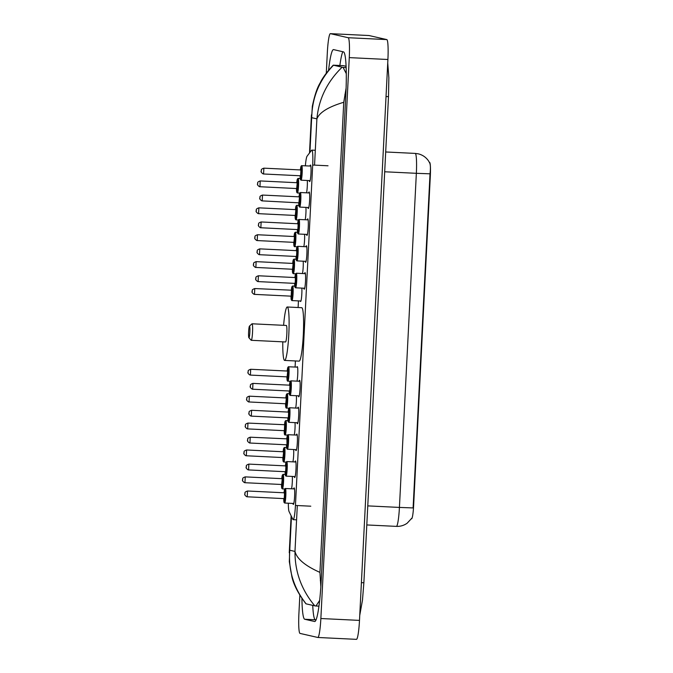 <?xml version="1.0" encoding="UTF-8"?>
<svg xmlns="http://www.w3.org/2000/svg" width="673" height="673" viewBox="0 0 673 673"><rect width="100%" height="100%" fill="white"/><g stroke="black" fill="none" stroke-linecap="round" stroke-linejoin="round"><path stroke-width="1.01" d="M301.849 288.111A7.782 0.841 92.8 0 1 301.63 296.633A7.782 0.841 92.8 0 1 300.621 301.487A7.782 0.841 92.8 0 1 300.351 300.991M296.97 367.13A7.782 0.841 92.8 0 1 297.281 366.659A7.782 0.841 92.8 0 1 297.298 366.659A7.782 0.841 92.8 0 1 297.811 372.497A7.782 0.841 92.8 0 1 297.003 381.145M310.009 166.021A8.278 0.892 92.8 0 1 310.48 165.053A8.278 0.892 92.8 0 1 310.497 165.062A8.278 0.892 92.8 0 1 310.968 173.449A8.278 0.892 92.8 0 1 309.681 181.592A8.278 0.892 92.8 0 1 309.302 180.591M308.646 192.924A8.278 0.892 92.8 0 1 309.117 191.965A8.278 0.892 92.8 0 1 309.605 200.352A8.278 0.892 92.8 0 1 308.318 208.495A8.278 0.892 92.8 0 1 307.94 207.494M307.283 219.827A8.278 0.892 92.8 0 1 307.754 218.868A8.278 0.892 92.8 0 1 308.242 227.255A8.278 0.892 92.8 0 1 306.955 235.399A8.278 0.892 92.8 0 1 306.938 235.399A8.278 0.892 92.8 0 1 306.577 234.397M305.921 246.73A8.278 0.892 92.8 0 1 306.392 245.771A8.278 0.892 92.8 0 1 306.408 245.771A8.278 0.892 92.8 0 1 306.88 254.158A8.278 0.892 92.8 0 1 305.592 262.302A8.278 0.892 92.8 0 1 305.214 261.301M304.558 273.633A8.278 0.892 92.8 0 1 305.029 272.674A8.278 0.892 92.8 0 1 305.517 281.062A8.278 0.892 92.8 0 1 304.23 289.205A8.278 0.892 92.8 0 1 304.213 289.205A8.278 0.892 92.8 0 1 303.851 288.204M299.106 381.246A8.278 0.892 92.8 0 1 299.578 380.287A8.278 0.892 92.8 0 1 299.594 380.287A8.278 0.892 92.8 0 1 300.065 388.674A8.278 0.892 92.8 0 1 298.778 396.826A8.278 0.892 92.8 0 1 298.4 395.825M297.744 408.149A8.278 0.892 92.8 0 1 298.215 407.19A8.278 0.892 92.8 0 1 298.703 415.586A8.278 0.892 92.8 0 1 297.416 423.729A8.278 0.892 92.8 0 1 297.399 423.729A8.278 0.892 92.8 0 1 297.037 422.728M296.381 435.052A8.278 0.892 92.8 0 1 296.852 434.093A8.278 0.892 92.8 0 1 296.869 434.102A8.278 0.892 92.8 0 1 297.34 442.489A8.278 0.892 92.8 0 1 296.053 450.632A8.278 0.892 92.8 0 1 295.674 449.631M295.018 461.964A8.278 0.892 92.8 0 1 295.489 460.997A8.278 0.892 92.8 0 1 295.977 469.392A8.278 0.892 92.8 0 1 294.69 477.536A8.278 0.892 92.8 0 1 294.311 476.534M293.655 488.867A8.278 0.892 92.8 0 1 294.126 487.9A8.278 0.892 92.8 0 1 294.143 487.908A8.278 0.892 92.8 0 1 294.614 496.295A8.278 0.892 92.8 0 1 293.327 504.439A8.278 0.892 92.8 0 1 293.31 504.439A8.278 0.892 92.8 0 1 292.948 503.438M288.347 503.211A14.587 1.573 -87.2 0 0 289.079 511.581L292.89 519.379A14.587 1.573 -87.2 0 0 293.15 519.657A14.587 1.573 -87.2 0 0 293.184 519.665A14.587 1.573 -87.2 0 0 295.447 505.448L312.693 165.036A14.587 1.573 -87.2 0 0 311.843 150.113A14.587 1.573 -87.2 0 0 311.591 150.272L307.081 156.17A14.587 1.573 -87.2 0 0 305.365 165.794M411.54 518.799A13.132 1.422 -87.2 0 0 411.565 518.807A13.132 1.422 -87.2 0 0 413.609 506.012L430.333 175.779A13.132 1.422 -87.2 0 0 429.567 162.344L429.391 162.336M298.45 300.898L298.114 307.519M295.405 360.947L295.094 367.037M293.672 449.53A7.782 0.841 92.8 0 1 292.915 461.855M295.035 422.627A7.782 0.841 92.8 0 1 294.278 434.951M296.398 395.724A7.782 0.841 92.8 0 1 295.64 408.048M303.212 261.208A7.782 0.841 92.8 0 1 302.455 273.532M304.575 234.305A7.782 0.841 92.8 0 1 303.817 246.629M305.937 207.393A7.782 0.841 92.8 0 1 305.18 219.726M307.3 180.49A7.782 0.841 92.8 0 1 306.543 192.823M292.309 476.434A7.782 0.841 92.8 0 1 291.552 488.758M368.947 35.526A19.45 2.103 92.8 0 1 368.989 35.526A19.45 2.103 92.8 0 1 369.031 35.534L386.815 39.589A19.45 2.103 92.8 0 1 387.909 59.493L359.491 620.397A19.45 2.103 92.8 0 1 356.471 639.35A19.45 2.103 92.8 0 1 356.429 639.342M326.287 73.206L327.33 52.603A19.45 2.103 92.8 0 1 330.35 33.65A19.45 2.103 92.8 0 1 330.393 33.658L348.177 37.713A19.45 2.103 92.8 0 1 349.27 57.617L320.861 618.521A19.45 2.103 92.8 0 1 317.833 637.474A19.45 2.103 92.8 0 1 317.799 637.466L300.015 633.411A19.45 2.103 92.8 0 1 298.913 613.507L299.847 595.193M301.925 598.44A41.827 4.518 -87.2 0 0 304.726 619.253L314.611 621.507A41.827 4.518 -87.2 0 0 314.695 621.524A41.827 4.518 -87.2 0 0 321.198 580.765L345.821 94.657A41.827 4.518 -87.2 0 0 343.466 51.871L333.581 49.609A41.827 4.518 -87.2 0 0 333.497 49.6A41.827 4.518 -87.2 0 0 328.575 70.286M312.735 605.364A41.827 4.518 -87.2 0 0 315.351 619.774L316.032 619.926M342.784 51.712A41.827 4.518 -87.2 0 0 339.857 65.491M346.082 66.274L343.423 65.668A26.264 2.835 -87.2 0 0 343.365 65.66A26.264 2.835 -87.2 0 0 343.314 65.66M343.365 65.66L333.236 65.172L343.112 67.426L346.275 73.643M343.423 65.668L333.404 65.289C319.423 79.944 312.179 97.4 311.675 117.674L312.331 106.351C314.569 95.516 317.176 87.7 320.163 82.905C322.384 78.093 326.725 72.188 333.202 65.188M346.09 88.163L343.752 102.279C328.407 106.864 319.456 112.391 316.899 118.869C318.766 98.99 327.154 81.786 342.069 67.266M305.921 603.782C298.4 593.838 293.739 584.896 291.939 576.954L289.314 561.619L289.76 550.236C288.204 570.132 293.655 588.009 306.122 603.858L314.787 605.835C301.454 589.851 294.85 571.722 294.984 551.431C296.835 558.842 305.155 565.825 319.936 572.378L343.752 102.279M319.936 572.378L320.844 586.73M319.658 600.425L315.965 606.003L314.787 605.835M396.363 526.379A19.45 2.103 -87.2 0 0 396.397 526.379A19.45 2.103 -87.2 0 0 399.426 507.425L413.104 507.93L430.03 173.819C430.686 167.728 430.484 163.96 429.408 162.521M249.54 326.094A5.838 0.631 92.8 0 1 249.868 332.067A5.838 0.631 92.8 0 1 248.943 337.753A5.838 0.631 92.8 0 1 248.892 337.72A5.838 0.631 92.8 0 1 248.615 331.898A5.838 0.631 92.8 0 1 249.456 326.127A5.838 0.631 92.8 0 1 249.54 326.094M249.456 326.127L251.954 323.831A8.269 0.892 92.8 0 1 252.055 323.789A8.269 0.892 92.8 0 1 252.072 323.789A8.269 0.892 92.8 0 1 252.543 332.168A8.269 0.892 92.8 0 1 251.256 340.302A8.269 0.892 92.8 0 1 251.239 340.302A8.269 0.892 92.8 0 1 251.164 340.244L248.892 337.72M285.529 341.968A8.269 0.892 -87.2 0 0 285.545 341.968A8.269 0.892 -87.2 0 0 286.833 333.833A8.269 0.892 -87.2 0 0 286.361 325.454A8.269 0.892 -87.2 0 0 286.345 325.454A8.269 0.892 -87.2 0 0 286.328 325.454M283.602 325.32A26.752 2.885 92.8 0 1 287.245 306.989A26.752 2.885 92.8 0 1 287.295 306.997A26.752 2.885 92.8 0 1 288.818 334.102A26.752 2.885 92.8 0 1 284.645 360.425A26.752 2.885 92.8 0 1 284.595 360.417A26.752 2.885 92.8 0 1 282.795 341.834M301.672 307.696A26.752 2.885 92.8 0 1 301.731 307.696A26.752 2.885 92.8 0 1 301.782 307.704A26.752 2.885 92.8 0 1 303.304 334.809A26.752 2.885 92.8 0 1 299.132 361.132L284.645 360.425M430.333 175.779L429.862 175.762M413.609 506.012L413.129 505.987M310.791 506.197L295.447 505.448M328.029 165.785L312.693 165.036M386.033 96.576L388.498 96.592L388.859 77.748L387.732 62.934M361.401 582.692L363.874 582.709L388.498 96.592M291.476 516.477L289.76 550.236L294.984 551.431L297.306 505.541M309.916 152.468L311.675 117.674L316.899 118.869L314.552 165.129M349.27 57.617L387.909 59.493M348.177 37.713L386.815 39.589M330.393 33.658L369.031 35.534M320.861 618.521L359.491 620.397M315.351 619.774L304.726 619.253M346.132 67.578L343.112 67.426M345.838 94.355L344.929 94.313M321.206 580.471L320.306 580.429M430.03 173.819L416.351 173.314A19.45 2.103 -87.2 0 0 415.249 153.41A19.45 2.103 -87.2 0 0 415.216 153.41L385.688 151.972M367.761 505.886L399.426 507.425L416.351 173.314L384.687 171.775M285.369 488.463A7.294 0.791 92.8 0 1 285.386 488.463A7.294 0.791 92.8 0 1 285.402 488.463A7.294 0.791 92.8 0 1 285.815 495.858A7.294 0.791 92.8 0 1 284.679 503.034A7.294 0.791 92.8 0 1 284.662 503.034L293.798 503.48M284.679 503.034L284.048 502.411L283.745 498.609A6.806 0.732 -87.2 0 0 284.208 502.521A6.806 0.732 -87.2 0 0 285.276 495.892A6.806 0.732 -87.2 0 0 284.898 488.926A6.806 0.732 -87.2 0 0 284.031 492.779M284.376 493.494L284.721 492.325L284.915 495.808L284.376 499.122L284.166 497.927M284.258 498.786L284.553 492.67M283.922 498.617L246.798 496.775C244.989 495.564 244.349 494.546 244.888 493.721C245.552 493.057 243.508 492.451 247.504 491.004L247.218 496.834M244.972 493.317L244.93 494.285L244.972 493.317M286.042 476.131L285.411 475.508L285.108 471.706A6.806 0.732 -87.2 0 0 285.571 475.618A6.806 0.732 -87.2 0 0 286.639 468.988A6.806 0.732 -87.2 0 0 286.261 462.023A6.806 0.732 -87.2 0 0 285.394 465.876L285.899 462.612L286.748 461.56A7.294 0.791 92.8 0 1 286.748 461.56A7.294 0.791 92.8 0 1 286.765 461.56A7.294 0.791 92.8 0 1 287.178 468.955A7.294 0.791 92.8 0 1 286.042 476.131A7.294 0.791 92.8 0 1 286.025 476.131L295.161 476.577M285.739 466.591L286.084 465.422L286.277 468.904L285.739 472.219L285.529 471.024M285.621 471.874L285.916 465.766M248.589 469.931L248.16 469.872C246.352 468.66 245.712 467.642 246.251 466.818C246.915 466.153 244.871 465.548 248.867 464.101L248.581 469.931L285.285 471.714M246.335 466.414L246.293 467.382L246.335 466.414M288.094 434.657A7.294 0.791 92.8 0 1 288.111 434.657A7.294 0.791 92.8 0 1 288.128 434.657A7.294 0.791 92.8 0 1 288.54 442.052A7.294 0.791 92.8 0 1 287.405 449.228A7.294 0.791 92.8 0 1 287.388 449.228M296.524 449.673L287.304 449.211L286.471 444.803A6.806 0.732 -87.2 0 0 286.934 448.714A6.806 0.732 -87.2 0 0 288.002 442.085A6.806 0.732 -87.2 0 0 287.623 435.12A6.806 0.732 -87.2 0 0 286.757 438.973L287.851 434.708L297.23 435.095M287.102 439.688L287.447 438.518L287.64 442.001L287.102 445.316L286.891 444.121M286.984 444.971L286.925 438.981M249.952 443.027L249.523 442.969C247.714 441.757 247.075 440.739 247.614 439.915C248.278 439.25 246.234 438.645 250.23 437.198L249.944 443.027L286.656 444.811M247.698 439.511L247.656 440.479L247.698 439.511M288.767 422.324L288.137 421.702L287.834 417.899A6.806 0.732 -87.2 0 0 288.296 421.811A6.806 0.732 -87.2 0 0 289.365 415.182A6.806 0.732 -87.2 0 0 288.986 408.217A6.806 0.732 -87.2 0 0 288.12 412.069L288.624 408.805L289.474 407.754A7.294 0.791 92.8 0 1 289.474 407.754A7.294 0.791 92.8 0 1 289.491 407.754A7.294 0.791 92.8 0 1 289.903 415.148A7.294 0.791 92.8 0 1 288.767 422.324A7.294 0.791 92.8 0 1 288.751 422.324L297.887 422.77M288.465 412.785L288.81 411.615L289.003 415.098L288.465 418.413L288.254 417.218M288.347 418.068L288.641 411.96M251.315 416.124L250.886 416.065C249.077 414.854 248.438 413.836 248.976 413.012C249.641 412.347 247.597 411.741 251.593 410.294L251.307 416.124L288.019 417.908M249.06 412.608L249.018 413.575L249.06 412.608M299.249 395.859L290.029 395.404L289.197 390.996A6.806 0.732 -87.2 0 0 289.659 394.908A6.806 0.732 -87.2 0 0 290.728 388.279A6.806 0.732 -87.2 0 0 290.349 381.313A6.806 0.732 -87.2 0 0 289.483 385.166L289.987 381.902L290.837 380.851A7.294 0.791 92.8 0 1 290.837 380.851A7.294 0.791 92.8 0 1 290.854 380.851A7.294 0.791 92.8 0 1 291.266 388.245A7.294 0.791 92.8 0 1 290.13 395.421A7.294 0.791 92.8 0 1 290.113 395.421M289.827 385.881L290.172 384.712L290.366 388.195L289.827 391.509L289.617 390.315M289.71 391.164L290.004 385.057M252.678 389.221L252.249 389.162C250.44 387.951 249.801 386.933 250.339 386.109C251.004 385.444 248.96 384.838 252.955 383.391L252.669 389.221L289.382 391.005M250.423 385.705L250.381 386.672L250.423 385.705M295.582 287.808L294.951 287.186L294.648 283.375A6.806 0.732 -87.2 0 0 295.111 287.295A6.806 0.732 -87.2 0 0 296.179 280.658A6.806 0.732 -87.2 0 0 295.8 273.692A6.806 0.732 -87.2 0 0 294.934 277.545L295.439 274.29L296.288 273.23A7.294 0.791 92.8 0 1 296.288 273.23A7.294 0.791 92.8 0 1 296.305 273.23A7.294 0.791 92.8 0 1 296.717 280.624A7.294 0.791 92.8 0 1 295.582 287.808A7.294 0.791 92.8 0 1 295.565 287.8L304.701 288.246M295.279 278.269L295.624 277.099L295.817 280.574L295.279 283.897L295.068 282.694M295.161 283.552L295.455 277.444M258.129 281.6L257.7 281.541C255.891 280.338 255.26 279.32 255.79 278.487C256.455 277.831 254.411 277.226 258.407 275.77L258.121 281.6L294.833 283.383M255.875 278.084L255.833 279.059L255.875 278.084M306.064 261.343L296.843 260.888L296.011 256.472A6.806 0.732 -87.2 0 0 296.473 260.392A6.806 0.732 -87.2 0 0 297.542 253.755A6.806 0.732 -87.2 0 0 297.163 246.789A6.806 0.732 -87.2 0 0 296.297 250.642L296.801 247.386L297.651 246.326A7.294 0.791 92.8 0 1 297.651 246.326A7.294 0.791 92.8 0 1 297.668 246.326A7.294 0.791 92.8 0 1 298.08 253.721A7.294 0.791 92.8 0 1 296.944 260.897A7.294 0.791 92.8 0 1 296.928 260.897M296.642 251.357L296.986 250.188L297.18 253.671L296.642 256.993L296.431 255.79M296.524 256.649L296.818 250.541M259.492 254.697L259.063 254.638C257.254 253.435 256.623 252.417 257.153 251.584C257.818 250.928 255.774 250.322 259.77 248.867L259.484 254.697L296.196 256.48M257.237 251.18L257.195 252.156L257.237 251.18M298.997 219.423A7.294 0.791 92.8 0 1 299.014 219.423A7.294 0.791 92.8 0 1 299.031 219.423A7.294 0.791 92.8 0 1 299.443 226.818A7.294 0.791 92.8 0 1 298.307 233.994A7.294 0.791 92.8 0 1 298.29 233.994L307.426 234.44M298.307 233.994L297.676 233.371L297.373 229.569A6.806 0.732 -87.2 0 0 297.836 233.489A6.806 0.732 -87.2 0 0 298.905 226.851A6.806 0.732 -87.2 0 0 298.526 219.886A6.806 0.732 -87.2 0 0 297.659 223.739M298.004 224.454L298.349 223.285L298.543 226.767L298.004 230.09L297.794 228.887M297.887 229.745L298.181 223.638M297.559 229.577L260.426 227.735C258.617 226.532 257.986 225.514 258.516 224.681C259.181 224.025 257.136 223.419 261.132 221.964L260.846 227.794M258.6 224.277L258.558 225.253L258.6 224.277M299.67 207.091L299.039 206.468L298.736 202.666A6.806 0.732 -87.2 0 0 299.199 206.586A6.806 0.732 -87.2 0 0 300.267 199.948A6.806 0.732 -87.2 0 0 299.889 192.983A6.806 0.732 -87.2 0 0 299.022 196.836L299.527 193.58L300.377 192.52A7.294 0.791 92.8 0 1 300.377 192.52A7.294 0.791 92.8 0 1 300.394 192.52A7.294 0.791 92.8 0 1 300.806 199.915A7.294 0.791 92.8 0 1 299.67 207.091A7.294 0.791 92.8 0 1 299.653 207.091L308.789 207.536M299.376 197.551L299.712 196.381L299.906 199.864L299.367 203.179L299.157 201.984M298.913 202.674L299.544 196.735M262.218 200.891L261.789 200.832C259.98 199.629 259.349 198.611 259.879 197.778C260.544 197.122 258.499 196.516 262.495 195.061L262.209 200.891L299.249 202.842M259.963 197.374L259.921 198.342L259.963 197.374M301.723 165.617A7.294 0.791 92.8 0 1 301.74 165.617A7.294 0.791 92.8 0 1 301.756 165.617A7.294 0.791 92.8 0 1 302.169 173.011A7.294 0.791 92.8 0 1 301.033 180.187A7.294 0.791 92.8 0 1 301.016 180.187M310.152 180.633L300.932 180.179L300.099 175.762A6.806 0.732 -87.2 0 0 300.562 179.674A6.806 0.732 -87.2 0 0 301.63 173.045A6.806 0.732 -87.2 0 0 301.252 166.08A6.806 0.732 -87.2 0 0 300.385 169.933L301.479 165.667L310.859 166.063M300.738 170.648L301.075 169.478L301.268 172.961L300.73 176.276L300.52 175.081M300.612 175.939L300.907 169.823M263.58 173.987L263.151 173.928C261.343 172.725 260.712 171.708 261.242 170.875C261.906 170.21 259.862 169.613 263.858 168.157L263.572 173.987L300.284 175.771M261.326 170.471L261.284 171.438L261.326 170.471M283.097 474.339A7.294 0.791 92.8 0 1 283.114 474.339A7.294 0.791 92.8 0 1 283.543 481.733A7.294 0.791 92.8 0 1 282.408 488.909A7.294 0.791 92.8 0 1 282.391 488.909L281.777 488.287L281.474 484.484A6.806 0.732 -87.2 0 0 281.937 488.396A6.806 0.732 -87.2 0 0 283.005 481.767A6.806 0.732 -87.2 0 0 282.626 474.802A6.806 0.732 -87.2 0 0 281.76 478.654M282.105 479.369L282.45 478.2L282.643 481.683L282.105 484.997L281.894 483.803M282.281 478.545L281.651 484.493L244.947 482.709M245.241 476.879L244.955 482.709L244.526 482.65C242.717 481.439 242.078 480.421 242.617 479.597C243.281 478.932 241.237 478.326 245.233 476.879L281.937 478.663M242.65 480.16L242.701 479.193L242.65 480.16M281.751 478.654L282.256 475.39L283.114 474.339A7.294 0.791 92.8 0 1 283.131 474.339L285.217 474.44M284.494 447.436A7.294 0.791 92.8 0 1 284.906 454.83A7.294 0.791 92.8 0 1 283.77 462.006A7.294 0.791 92.8 0 1 283.754 462.006L283.14 461.384L282.837 457.581A6.806 0.732 -87.2 0 0 283.299 461.493A6.806 0.732 -87.2 0 0 284.368 454.864A6.806 0.732 -87.2 0 0 283.989 447.898A6.806 0.732 -87.2 0 0 283.123 451.751L283.619 448.487L284.477 447.436A7.294 0.791 92.8 0 1 284.477 447.436A7.294 0.791 92.8 0 1 284.494 447.436M283.468 452.466L283.813 451.297L284.006 454.78L283.468 458.094L283.257 456.9M283.644 451.642L283.013 457.59L245.889 455.747C244.08 454.536 243.441 453.518 243.979 452.693C244.644 452.029 242.6 451.423 246.596 449.976L246.318 455.806M244.013 453.257L244.063 452.29L244.013 453.257M246.587 449.976L283.299 451.76M285.823 420.532A7.294 0.791 92.8 0 1 285.84 420.532A7.294 0.791 92.8 0 1 286.269 427.927A7.294 0.791 92.8 0 1 285.133 435.103A7.294 0.791 92.8 0 1 285.116 435.103M287.421 435.212L284.578 434.682L284.199 430.67A6.806 0.732 -87.2 0 0 284.662 434.59A6.806 0.732 -87.2 0 0 285.731 427.961A6.806 0.732 -87.2 0 0 285.352 420.995A6.806 0.732 -87.2 0 0 284.486 424.848L284.982 421.584L285.84 420.532A7.294 0.791 92.8 0 1 285.857 420.532L287.943 420.633M284.83 425.563L285.175 424.394L285.369 427.877L284.83 431.191L284.62 429.997M285.007 424.739L247.958 423.073L247.681 428.903L284.376 430.686L284.654 424.856M247.681 428.903L247.252 428.844C245.443 427.633 244.804 426.615 245.342 425.79C246.007 425.126 243.963 424.52 247.958 423.073M245.376 426.354L245.426 425.378L245.376 426.354M289.306 393.73L287.203 393.621A7.294 0.791 92.8 0 1 287.22 393.629A7.294 0.791 92.8 0 1 287.203 393.621A7.294 0.791 92.8 0 1 287.632 401.015A7.294 0.791 92.8 0 1 286.496 408.2A7.294 0.791 92.8 0 1 286.479 408.191M288.784 408.309L285.941 407.779L285.562 403.766A6.806 0.732 -87.2 0 0 286.025 407.687A6.806 0.732 -87.2 0 0 287.093 401.058A6.806 0.732 -87.2 0 0 286.715 394.092A6.806 0.732 -87.2 0 0 285.848 397.936L286.345 394.681L287.203 393.621M286.193 398.66L286.538 397.491L286.732 400.973L286.193 404.288L285.983 403.093M286.37 397.836L285.739 403.775L248.615 401.941C246.806 400.729 246.167 399.712 246.705 398.887C247.37 398.223 245.325 397.617 249.321 396.17L249.044 402M246.739 399.451L246.789 398.475L246.739 399.451M288.549 366.726A7.294 0.791 92.8 0 1 288.566 366.718A7.294 0.791 92.8 0 1 288.582 366.726A7.294 0.791 92.8 0 1 288.995 374.112A7.294 0.791 92.8 0 1 287.859 381.297A7.294 0.791 92.8 0 1 287.842 381.288M290.147 381.406L287.304 380.876L286.925 376.863A6.806 0.732 -87.2 0 0 287.388 380.783A6.806 0.732 -87.2 0 0 288.456 374.146A6.806 0.732 -87.2 0 0 288.078 367.189A6.806 0.732 -87.2 0 0 287.211 371.033L288.305 366.768L297.55 367.155M287.556 371.757L287.901 370.587L288.094 374.07L287.556 377.385L287.346 376.19M287.388 371.042L250.684 369.267L250.406 375.088L287.102 376.872L287.733 370.932M250.406 375.088L249.977 375.038C248.169 373.826 247.529 372.808 248.068 371.984C248.732 371.319 246.688 370.714 250.684 369.267M248.101 372.548L248.152 371.572L248.101 372.548M292.637 286.008A7.294 0.791 92.8 0 1 292.654 286.008A7.294 0.791 92.8 0 1 293.083 293.403A7.294 0.791 92.8 0 1 291.947 300.579A7.294 0.791 92.8 0 1 291.931 300.579M300.932 301.016L291.846 300.57L291.014 296.154A6.806 0.732 -87.2 0 0 291.476 300.074A6.806 0.732 -87.2 0 0 292.545 293.436A6.806 0.732 -87.2 0 0 292.166 286.471A6.806 0.732 -87.2 0 0 291.3 290.324L291.796 287.068L292.654 286.008A7.294 0.791 92.8 0 1 292.671 286.008L294.757 286.109M291.645 291.039L291.989 289.87L292.183 293.352L291.645 296.675L291.434 295.472M291.821 290.223L254.773 288.549L254.495 294.379L291.19 296.162L291.468 290.332M254.495 294.379L254.066 294.32C252.257 293.117 251.618 292.099 252.156 291.266C252.821 290.61 250.777 290.004 254.773 288.549M252.19 291.838L252.24 290.862L252.19 291.838M294.034 259.105A7.294 0.791 92.8 0 1 294.446 266.5A7.294 0.791 92.8 0 1 293.31 273.675A7.294 0.791 92.8 0 1 293.293 273.675L292.679 273.053L292.376 269.25A6.806 0.732 -87.2 0 0 292.839 273.171A6.806 0.732 -87.2 0 0 293.908 266.533A6.806 0.732 -87.2 0 0 293.529 259.568A6.806 0.732 -87.2 0 0 292.662 263.421L293.167 260.165L294.017 259.105A7.294 0.791 92.8 0 1 294.017 259.105A7.294 0.791 92.8 0 1 294.034 259.105L296.12 259.206M293.007 264.136L293.352 262.966L293.546 266.449L293.007 269.764L292.797 268.569M293.184 263.32L292.553 269.259L255.429 267.417C253.62 266.214 252.981 265.196 253.519 264.363C254.184 263.707 252.139 263.101 256.135 261.646L255.858 267.475M253.553 264.926L253.603 263.959L253.553 264.926M297.483 232.303L295.38 232.202A7.294 0.791 92.8 0 1 295.38 232.202A7.294 0.791 92.8 0 1 295.397 232.202A7.294 0.791 92.8 0 1 295.809 239.596A7.294 0.791 92.8 0 1 294.673 246.772A7.294 0.791 92.8 0 1 294.656 246.772M296.961 246.882L294.118 246.36L293.739 242.347A6.806 0.732 -87.2 0 0 294.202 246.268A6.806 0.732 -87.2 0 0 295.27 239.63A6.806 0.732 -87.2 0 0 294.892 232.665A6.806 0.732 -87.2 0 0 294.025 236.517L294.53 233.262L295.38 232.202M294.37 237.233L294.715 236.063L294.909 239.546L294.37 242.86L294.16 241.666M294.202 236.526L257.498 234.742L257.221 240.572L293.916 242.356L294.547 236.408M257.221 240.572L256.792 240.513C254.983 239.31 254.344 238.292 254.882 237.46C255.547 236.795 253.502 236.198 257.498 234.742M254.924 238.023L254.966 237.056L254.924 238.023M296.726 205.299A7.294 0.791 92.8 0 1 296.743 205.299A7.294 0.791 92.8 0 1 297.172 212.693A7.294 0.791 92.8 0 1 296.036 219.869A7.294 0.791 92.8 0 1 296.019 219.869L295.405 219.247L295.102 215.444A6.806 0.732 -87.2 0 0 295.565 219.356A6.806 0.732 -87.2 0 0 296.633 212.727A6.806 0.732 -87.2 0 0 296.255 205.761A6.806 0.732 -87.2 0 0 295.388 209.614M295.733 210.329L296.078 209.16L296.271 212.643L295.733 215.957L295.523 214.763M295.91 209.505L295.279 215.453L258.575 213.669M258.869 207.839L258.583 213.669L258.154 213.61C256.346 212.407 255.706 211.389 256.245 210.556C256.909 209.892 254.865 209.286 258.861 207.839L295.565 209.623M256.287 211.12L256.329 210.153L256.287 211.12M295.38 209.614L295.893 206.35L296.743 205.299A7.294 0.791 92.8 0 1 296.759 205.299L298.846 205.4M298.122 178.395A7.294 0.791 92.8 0 1 298.534 185.79A7.294 0.791 92.8 0 1 297.399 192.966A7.294 0.791 92.8 0 1 297.382 192.966L296.768 192.343L296.465 188.541A6.806 0.732 -87.2 0 0 296.928 192.453A6.806 0.732 -87.2 0 0 297.996 185.824A6.806 0.732 -87.2 0 0 297.617 178.858A6.806 0.732 -87.2 0 0 296.751 182.711L297.256 179.447L298.105 178.395A7.294 0.791 92.8 0 1 298.105 178.395A7.294 0.791 92.8 0 1 298.122 178.395M297.096 183.426L297.441 182.257L297.634 185.74L297.096 189.054L296.886 187.86M297.273 182.602L296.642 188.549L259.517 186.707C257.709 185.496 257.069 184.478 257.608 183.653C258.272 182.989 256.228 182.383 260.224 180.936L259.946 186.766M257.65 184.217L257.692 183.249L257.65 184.217M260.224 180.936L296.928 182.72M296.583 519.834L293.184 519.665M315.309 150.281L311.843 150.113M359.752 615.332L362.478 600.139L363.874 582.709M330.35 33.65L368.989 35.526M317.833 637.474L356.471 639.35M318.96 606.146L315.965 606.003M289.247 552.76L291.123 515.762M309.504 153.007L311.431 114.847M429.736 163.001L428.39 160.704C425.849 157.146 422.442 154.849 418.177 153.814L415.216 153.41M411.817 518.193L407.157 523.215C403.935 525.478 400.342 526.538 396.397 526.379L366.793 524.948M294.505 488.901L285.125 488.514L284.023 492.779M247.504 491.004L284.208 492.787M248.867 464.101L285.571 465.884M286.748 461.56L295.868 461.998M250.23 437.198L287.278 438.863M251.593 410.294L288.296 412.078M289.474 407.754L298.593 408.191M252.955 383.391L289.659 385.175M290.837 380.851L299.956 381.288M258.407 275.77L295.111 277.554M296.288 273.23L305.407 273.675M259.77 248.867L296.473 250.65M297.651 246.326L306.77 246.772M308.133 219.869L298.753 219.474L297.651 223.739M261.132 221.964L297.836 223.747M262.495 195.061L299.199 196.844M300.377 192.52L309.496 192.966M263.858 168.157L300.562 169.941M282.408 488.909L284.696 489.019M283.77 462.006L286.059 462.115M284.477 447.436L286.58 447.537M249.321 396.17L286.025 397.953M293.31 273.675L295.598 273.793M256.135 261.646L292.839 263.429M296.036 219.869L298.324 219.978M297.399 192.966L299.687 193.075M298.105 178.395L300.208 178.496M251.256 340.302L285.545 341.968M287.245 306.989L301.731 307.696M252.055 323.789L286.345 325.454"/></g></svg>
